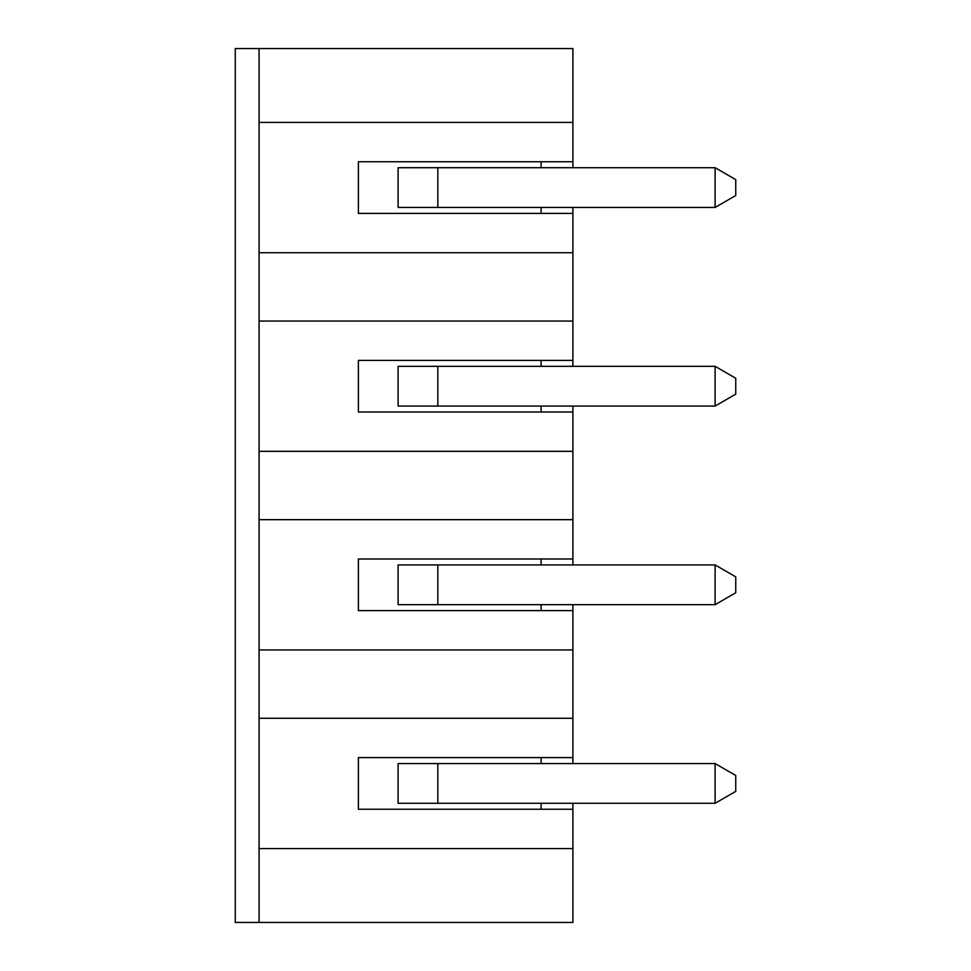 <?xml version="1.0" encoding="UTF-8"?>
<svg xmlns="http://www.w3.org/2000/svg" width="971" height="971" viewBox="0 0 971 971"><rect width="100%" height="100%" fill="white"/><g stroke="black" fill="none" stroke-linecap="round" stroke-linejoin="round"><path stroke-width="1.46" d="M437.836 167.716L437.836 207.442L398.11 207.442L398.11 167.716L715.117 167.716L735.751 179.635L735.751 195.523L715.117 207.442L715.117 167.716M437.836 207.442L715.117 207.442M541.114 207.442L541.114 213.402M541.114 161.756L541.114 167.716M437.836 366.334L437.836 406.06L398.11 406.06L398.11 366.334L715.117 366.334L735.751 378.253L735.751 394.141L715.117 406.06L715.117 366.334M541.114 360.375L541.114 366.334M541.114 406.06L541.114 412.007M259.075 321.049L259.075 48.55L235.249 48.55L235.249 922.45L259.075 922.45L259.075 321.049L572.89 321.049L572.89 360.375L358.384 360.375L358.384 412.007L572.89 412.007L572.89 406.06M259.075 451.333L572.89 451.333L572.89 412.007M259.075 252.727L572.89 252.727L572.89 207.442M572.89 167.716L572.89 48.55L259.075 48.55M572.89 161.756L358.384 161.756L358.384 213.402L572.89 213.402M259.075 848.569L572.89 848.569L572.89 809.244L358.384 809.244L358.384 757.598L572.89 757.598L572.89 718.273L259.075 718.273M259.075 649.951L572.89 649.951L572.89 610.625L358.384 610.625L358.384 558.993L572.89 558.993L572.89 519.667L259.075 519.667M437.836 763.558L437.836 803.284L398.11 803.284L398.11 763.558L715.117 763.558L735.751 775.477L735.751 791.365L715.117 803.284L715.117 763.558M437.836 406.06L715.117 406.06M735.751 576.859L735.751 592.747L715.117 604.666L715.117 564.94L735.751 576.859M572.89 809.244L572.89 803.284M572.89 763.558L572.89 757.598M259.075 922.45L572.89 922.45L572.89 848.569M541.114 757.598L541.114 763.558M541.114 803.284L541.114 809.244M572.89 366.334L572.89 360.375M572.89 451.333L572.89 519.667M572.89 610.625L572.89 604.666M572.89 564.94L572.89 558.993M572.89 649.951L572.89 718.273M572.89 252.727L572.89 321.049M259.075 122.431L572.89 122.431M541.114 558.993L541.114 564.94M541.114 604.666L541.114 610.625M437.836 564.94L437.836 604.666L398.11 604.666L398.11 564.94L715.117 564.94M437.836 803.284L715.117 803.284M437.836 604.666L715.117 604.666"/></g></svg>
